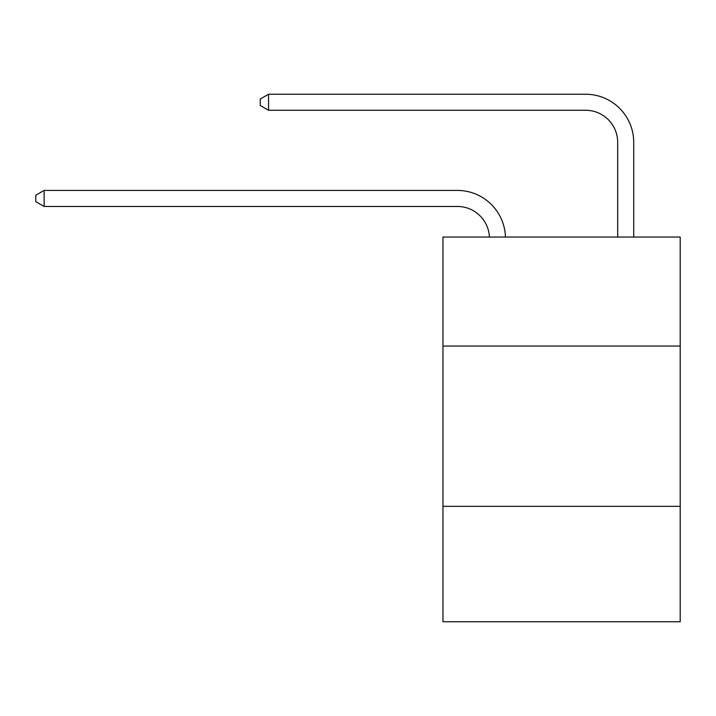 <?xml version="1.0" encoding="UTF-8"?>
<svg xmlns="http://www.w3.org/2000/svg" width="716" height="716" viewBox="0 0 716 716"><rect width="100%" height="100%" fill="white"/><g stroke="black" fill="none" stroke-linecap="round" stroke-linejoin="round"><path stroke-width="1.07" d="M442.962 346.043L680.2 346.043L680.2 237.041L442.962 237.041L442.962 621.757L680.2 621.757L680.2 506.337L442.962 506.337M680.2 506.337L680.2 346.043M489.413 237.041A32.059 32.059 0 0 0 457.381 206.45A32.059 32.059 0 0 1 489.413 237.041A32.059 32.059 0 0 0 457.381 206.45A32.059 32.059 0 0 1 489.413 237.041A32.059 32.059 0 0 0 457.381 206.45A32.059 32.059 0 0 1 489.413 237.041A32.059 32.059 0 0 0 457.381 206.45A32.059 32.059 0 0 1 489.413 237.041A32.059 32.059 0 0 0 457.381 206.45A32.059 32.059 0 0 1 489.413 237.041A32.059 32.059 0 0 0 457.381 206.45A32.059 32.059 0 0 1 489.413 237.041A32.059 32.059 0 0 0 457.381 206.45A32.059 32.059 0 0 1 489.413 237.041A32.059 32.059 0 0 0 457.381 206.45A32.059 32.059 0 0 1 489.413 237.041A32.059 32.059 0 0 0 457.381 206.45A32.059 32.059 0 0 1 489.413 237.041A32.059 32.059 0 0 0 457.381 206.45A32.059 32.059 0 0 1 489.413 237.041A32.059 32.059 0 0 0 457.381 206.45A32.059 32.059 0 0 1 489.413 237.041A32.059 32.059 0 0 0 457.381 206.45A32.059 32.059 0 0 1 489.413 237.041A32.059 32.059 0 0 0 457.381 206.45A32.059 32.059 0 0 1 489.413 237.041A32.059 32.059 0 0 0 457.381 206.45A32.059 32.059 0 0 1 489.413 237.041A32.059 32.059 0 0 0 457.381 206.45A32.059 32.059 0 0 1 489.413 237.041A32.059 32.059 0 0 0 457.381 206.45A32.059 32.059 0 0 1 489.413 237.041A32.059 32.059 0 0 0 457.381 206.45A32.059 32.059 0 0 1 489.413 237.041A32.059 32.059 0 0 0 457.381 206.45L44.132 206.45L35.8 201.644L35.8 195.235L44.132 190.42L457.381 190.42A48.088 48.088 0 0 1 505.451 237.041M617.684 237.041L617.684 142.332A32.059 32.059 0 0 0 585.625 110.273L268.554 110.273L260.221 105.467L260.221 99.05L268.554 94.243L585.625 94.243A48.088 48.088 0 0 1 633.714 142.332L633.714 237.041M44.132 190.42L457.381 190.42L44.132 190.42L457.381 190.42L44.132 190.42L457.381 190.42L44.132 190.42L457.381 190.42L44.132 190.42L457.381 190.42L44.132 190.42L457.381 190.42L44.132 190.42L457.381 190.42L44.132 190.42L457.381 190.42L44.132 190.42L457.381 190.42L44.132 190.42L457.381 190.42L44.132 190.42L457.381 190.42L44.132 190.42L457.381 190.42L44.132 190.42L457.381 190.42L44.132 190.42L457.381 190.42L44.132 190.42L457.381 190.42L44.132 190.42L457.381 190.42L44.132 190.42L457.381 190.42L44.132 190.42L44.132 206.45M617.684 142.332A32.059 32.059 0 0 0 585.625 110.273A32.059 32.059 0 0 1 617.684 142.332A32.059 32.059 0 0 0 585.625 110.273A32.059 32.059 0 0 1 617.684 142.332A32.059 32.059 0 0 0 585.625 110.273A32.059 32.059 0 0 1 617.684 142.332A32.059 32.059 0 0 0 585.625 110.273A32.059 32.059 0 0 1 617.684 142.332A32.059 32.059 0 0 0 585.625 110.273A32.059 32.059 0 0 1 617.684 142.332A32.059 32.059 0 0 0 585.625 110.273A32.059 32.059 0 0 1 617.684 142.332A32.059 32.059 0 0 0 585.625 110.273A32.059 32.059 0 0 1 617.684 142.332A32.059 32.059 0 0 0 585.625 110.273A32.059 32.059 0 0 1 617.684 142.332A32.059 32.059 0 0 0 585.625 110.273A32.059 32.059 0 0 1 617.684 142.332A32.059 32.059 0 0 0 585.625 110.273A32.059 32.059 0 0 1 617.684 142.332A32.059 32.059 0 0 0 585.625 110.273A32.059 32.059 0 0 1 617.684 142.332A32.059 32.059 0 0 0 585.625 110.273A32.059 32.059 0 0 1 617.684 142.332A32.059 32.059 0 0 0 585.625 110.273A32.059 32.059 0 0 1 617.684 142.332A32.059 32.059 0 0 0 585.625 110.273A32.059 32.059 0 0 1 617.684 142.332A32.059 32.059 0 0 0 585.625 110.273A32.059 32.059 0 0 1 617.684 142.332A32.059 32.059 0 0 0 585.625 110.273A32.059 32.059 0 0 1 617.684 142.332A32.059 32.059 0 0 0 585.625 110.273A32.059 32.059 0 0 1 617.684 142.332M268.554 94.243L585.625 94.243L268.554 94.243L585.625 94.243L268.554 94.243L585.625 94.243L268.554 94.243L585.625 94.243L268.554 94.243L585.625 94.243L268.554 94.243L585.625 94.243L268.554 94.243L585.625 94.243L268.554 94.243L585.625 94.243L268.554 94.243L585.625 94.243L268.554 94.243L585.625 94.243L268.554 94.243L585.625 94.243L268.554 94.243L585.625 94.243L268.554 94.243L585.625 94.243L268.554 94.243L585.625 94.243L268.554 94.243L585.625 94.243L268.554 94.243L585.625 94.243L268.554 94.243L585.625 94.243L268.554 94.243L268.554 110.273"/></g></svg>
